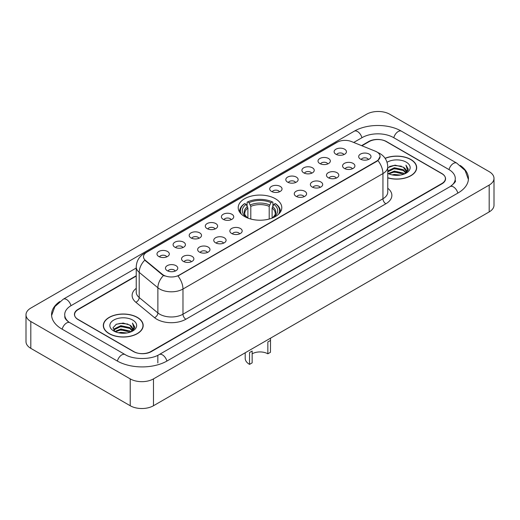 <?xml version="1.0" encoding="UTF-8"?>
<svg xmlns="http://www.w3.org/2000/svg" width="520" height="520" viewBox="0 0 520 520"><rect width="100%" height="100%" fill="white"/><g stroke="black" fill="none" stroke-linecap="round" stroke-linejoin="round"><path stroke-width="0.78" d="M275.405 198.75A21.788 12.578 0 0 0 251.661 196.02A21.788 12.578 0 0 0 238.212 207.643A21.788 12.578 0 0 0 244.595 216.535A21.788 12.578 0 0 0 268.339 219.264A21.788 12.578 0 0 0 281.788 207.643A21.788 12.578 0 0 0 275.405 198.75M319.82 163.54A6.169 3.562 180 0 1 318.591 162.532A6.169 3.562 180 0 1 320.639 158.113A6.169 3.562 180 0 1 328.536 158.509A6.169 3.562 180 0 1 329.758 162.532A6.169 3.562 180 0 1 319.82 163.54M327.788 163.91A3.699 2.139 0 0 0 326.794 162.87A3.699 2.139 0 0 0 323.147 162.331A3.699 2.139 0 0 0 320.567 163.91M303.713 172.842A6.169 3.562 180 0 1 302.49 171.834A6.169 3.562 180 0 1 304.531 167.408A6.169 3.562 180 0 1 312.436 167.804A6.169 3.562 180 0 1 313.658 171.834A6.169 3.562 180 0 1 303.713 172.842M311.682 173.206A3.699 2.139 0 0 0 310.694 172.166A3.699 2.139 0 0 0 307.047 171.626A3.699 2.139 0 0 0 304.467 173.206M287.612 182.136A6.169 3.562 180 0 1 286.39 181.129A6.169 3.562 180 0 1 288.431 176.703A6.169 3.562 180 0 1 296.335 177.099A6.169 3.562 180 0 1 297.557 181.129A6.169 3.562 180 0 1 287.612 182.136M295.581 182.507A3.699 2.139 0 0 0 294.587 181.467A3.699 2.139 0 0 0 290.947 180.921A3.699 2.139 0 0 0 288.366 182.507M271.512 191.431A6.169 3.562 180 0 1 270.289 190.424A6.169 3.562 180 0 1 272.331 185.998A6.169 3.562 180 0 1 280.228 186.4A6.169 3.562 180 0 1 281.457 190.424A6.169 3.562 180 0 1 271.512 191.431M279.481 191.802A3.699 2.139 0 0 0 278.486 190.762A3.699 2.139 0 0 0 274.839 190.222A3.699 2.139 0 0 0 272.259 191.802M223.203 219.323A6.169 3.562 180 0 1 221.982 218.316A6.169 3.562 180 0 1 224.022 213.889A6.169 3.562 180 0 1 231.92 214.286A6.169 3.562 180 0 1 233.149 218.316A6.169 3.562 180 0 1 223.203 219.323M231.172 219.694A3.699 2.139 0 0 0 230.178 218.654A3.699 2.139 0 0 0 226.531 218.108A3.699 2.139 0 0 0 223.951 219.694M207.103 228.618A6.169 3.562 180 0 1 205.875 227.611A6.169 3.562 180 0 1 207.922 223.191A6.169 3.562 180 0 1 215.819 223.587A6.169 3.562 180 0 1 217.042 227.611A6.169 3.562 180 0 1 207.103 228.618M215.072 228.989A3.699 2.139 0 0 0 214.078 227.948A3.699 2.139 0 0 0 210.431 227.409A3.699 2.139 0 0 0 207.85 228.989M190.996 237.913A6.169 3.562 180 0 1 189.774 236.906A6.169 3.562 180 0 1 191.815 232.486A6.169 3.562 180 0 1 199.719 232.882A6.169 3.562 180 0 1 200.941 236.906A6.169 3.562 180 0 1 190.996 237.913M198.965 238.284A3.699 2.139 0 0 0 197.971 237.244A3.699 2.139 0 0 0 194.331 236.704A3.699 2.139 0 0 0 191.75 238.284M174.895 247.214A6.169 3.562 180 0 1 173.674 246.207A6.169 3.562 180 0 1 175.714 241.781A6.169 3.562 180 0 1 183.612 242.177A6.169 3.562 180 0 1 184.841 246.207A6.169 3.562 180 0 1 174.895 247.214M182.864 247.578A3.699 2.139 0 0 0 181.87 246.539A3.699 2.139 0 0 0 178.224 245.999A3.699 2.139 0 0 0 175.643 247.578M158.795 256.51A6.169 3.562 180 0 1 157.566 255.502A6.169 3.562 180 0 1 159.614 251.076A6.169 3.562 180 0 1 167.511 251.472A6.169 3.562 180 0 1 168.733 255.502A6.169 3.562 180 0 1 158.795 256.51M166.764 256.88A3.699 2.139 0 0 0 165.769 255.84A3.699 2.139 0 0 0 162.123 255.294A3.699 2.139 0 0 0 159.542 256.88M335.92 154.245A6.169 3.562 180 0 1 334.698 153.238A6.169 3.562 180 0 1 336.739 148.811A6.169 3.562 180 0 1 344.637 149.214A6.169 3.562 180 0 1 345.865 153.238A6.169 3.562 180 0 1 335.92 154.245M343.889 154.615A3.699 2.139 0 0 0 342.894 153.576A3.699 2.139 0 0 0 339.248 153.036A3.699 2.139 0 0 0 336.674 154.615M344.376 168.428A6.169 3.562 180 0 1 343.154 167.421A6.169 3.562 180 0 1 345.196 162.994A6.169 3.562 180 0 1 353.1 163.391A6.169 3.562 180 0 1 354.322 167.421A6.169 3.562 180 0 1 344.376 168.428M352.346 168.792A3.699 2.139 0 0 0 351.351 167.752A3.699 2.139 0 0 0 347.711 167.213A3.699 2.139 0 0 0 345.131 168.792M328.276 177.723A6.169 3.562 180 0 1 327.054 176.716A6.169 3.562 180 0 1 329.095 172.289A6.169 3.562 180 0 1 336.993 172.686A6.169 3.562 180 0 1 338.221 176.716A6.169 3.562 180 0 1 328.276 177.723M336.245 178.094A3.699 2.139 0 0 0 335.25 177.053A3.699 2.139 0 0 0 331.604 176.508A3.699 2.139 0 0 0 329.024 178.094M312.175 187.018A6.169 3.562 180 0 1 310.947 186.011A6.169 3.562 180 0 1 312.995 181.591A6.169 3.562 180 0 1 320.892 181.987A6.169 3.562 180 0 1 322.114 186.011A6.169 3.562 180 0 1 312.175 187.018M320.144 187.389A3.699 2.139 0 0 0 319.15 186.349A3.699 2.139 0 0 0 315.503 185.809A3.699 2.139 0 0 0 312.923 187.389M296.069 196.313A6.169 3.562 180 0 1 294.846 195.306A6.169 3.562 180 0 1 296.887 190.886A6.169 3.562 180 0 1 304.792 191.282A6.169 3.562 180 0 1 306.014 195.306A6.169 3.562 180 0 1 296.069 196.313M304.038 196.683A3.699 2.139 0 0 0 303.05 195.644A3.699 2.139 0 0 0 299.403 195.104A3.699 2.139 0 0 0 296.822 196.683M231.66 233.5A6.169 3.562 180 0 1 230.438 232.492A6.169 3.562 180 0 1 232.479 228.072A6.169 3.562 180 0 1 240.383 228.469A6.169 3.562 180 0 1 241.605 232.492A6.169 3.562 180 0 1 231.66 233.5M239.629 233.87A3.699 2.139 0 0 0 238.635 232.83A3.699 2.139 0 0 0 234.994 232.291A3.699 2.139 0 0 0 232.414 233.87M215.56 242.801A6.169 3.562 180 0 1 214.338 241.794A6.169 3.562 180 0 1 216.379 237.367A6.169 3.562 180 0 1 224.276 237.764A6.169 3.562 180 0 1 225.505 241.794A6.169 3.562 180 0 1 215.56 242.801M223.529 243.165A3.699 2.139 0 0 0 222.534 242.125A3.699 2.139 0 0 0 218.888 241.586A3.699 2.139 0 0 0 216.307 243.165M199.459 252.096A6.169 3.562 180 0 1 198.231 251.089A6.169 3.562 180 0 1 200.272 246.662A6.169 3.562 180 0 1 208.175 247.058A6.169 3.562 180 0 1 209.397 251.089A6.169 3.562 180 0 1 199.459 252.096M207.422 252.467A3.699 2.139 0 0 0 206.433 251.427A3.699 2.139 0 0 0 202.787 250.881A3.699 2.139 0 0 0 200.207 252.467M183.352 261.391A6.169 3.562 180 0 1 182.13 260.383A6.169 3.562 180 0 1 184.171 255.964A6.169 3.562 180 0 1 192.075 256.36A6.169 3.562 180 0 1 193.297 260.383A6.169 3.562 180 0 1 183.352 261.391M191.321 261.762A3.699 2.139 0 0 0 190.327 260.721A3.699 2.139 0 0 0 186.686 260.182A3.699 2.139 0 0 0 184.106 261.762M167.252 270.686A6.169 3.562 180 0 1 166.03 269.685A6.169 3.562 180 0 1 168.071 265.258A6.169 3.562 180 0 1 175.968 265.655A6.169 3.562 180 0 1 177.197 269.685A6.169 3.562 180 0 1 167.252 270.686M175.221 271.057A3.699 2.139 0 0 0 174.226 270.017A3.699 2.139 0 0 0 170.58 269.477A3.699 2.139 0 0 0 167.999 271.057M360.484 159.126A6.169 3.562 180 0 1 359.255 158.119A6.169 3.562 180 0 1 361.303 153.699A6.169 3.562 180 0 1 369.2 154.095A6.169 3.562 180 0 1 370.422 158.119A6.169 3.562 180 0 1 360.484 159.126M368.453 159.497A3.699 2.139 0 0 0 367.458 158.457A3.699 2.139 0 0 0 363.812 157.917A3.699 2.139 0 0 0 361.231 159.497M375.362 151.209A11.096 6.409 180 0 1 376.844 151.931A11.096 6.409 180 0 1 380.094 156.462A11.096 6.409 180 0 1 376.844 160.992L179.198 275.1A11.096 6.409 180 0 1 162.26 274.248L145.502 260.429A11.096 6.409 180 0 1 143.494 256.757A11.096 6.409 180 0 1 146.744 252.219L337.214 142.252A11.096 6.409 180 0 1 351.429 141.537L375.362 151.209M136.234 276.081L78.195 309.589A12.33 7.117 0 0 0 74.581 314.62A12.33 7.117 0 0 0 78.195 319.657L133.419 351.54A12.33 7.117 0 0 0 150.859 351.54L441.805 183.56A12.33 7.117 0 0 0 445.419 178.529A12.33 7.117 0 0 0 441.805 173.492L386.581 141.609A12.33 7.117 0 0 0 369.142 141.609L361.92 145.776M451.185 185.952A22.198 12.818 0 0 0 455.286 178.529A22.198 12.818 0 0 0 448.779 169.468L393.556 137.585A22.198 12.818 0 0 0 362.167 137.585L353.717 142.46M136.234 268.021L71.221 305.558A22.198 12.818 0 0 0 64.714 314.62A22.198 12.818 0 0 0 68.816 322.043M130.221 378.892A16.445 9.49 0 0 0 153.472 378.892L489.184 185.075A16.445 9.49 0 0 0 494 178.36A16.445 9.49 0 0 0 489.184 171.645L389.779 114.257A16.445 9.49 0 0 0 366.529 114.257L30.816 308.081A16.445 9.49 0 0 0 26 314.788A16.445 9.49 0 0 0 30.816 321.503L130.221 378.892L130.221 405.743A16.445 9.49 0 0 0 153.472 405.743L489.184 211.919A16.445 9.49 0 0 0 494 205.212L494 178.36M26 314.788L26 341.64A16.445 9.49 0 0 0 30.816 348.354L130.221 405.743M59.735 301.567A35.354 20.41 0 0 0 51.565 314.62A35.354 20.41 0 0 0 61.919 329.056L117.143 360.938A35.354 20.41 0 0 0 167.135 360.938L458.081 192.959A35.354 20.41 0 0 0 468.435 178.529A35.354 20.41 0 0 0 460.265 165.477M387.764 177.892A19.936 11.512 0 0 0 416.689 167.622A19.936 11.512 0 0 0 410.852 159.484A19.936 11.512 0 0 0 385.093 158.281M137.345 317.389A19.936 11.512 0 0 0 115.616 314.899A19.936 11.512 0 0 0 103.311 325.526A19.936 11.512 0 0 0 109.148 333.671A19.936 11.512 0 0 0 130.877 336.161A19.936 11.512 0 0 0 143.182 325.526A19.936 11.512 0 0 0 137.345 317.389M380.094 156.462L377.923 160.544L376.844 161.323L177.951 275.997A14.384 8.307 60 0 1 182.975 289.029A16.445 9.49 180 0 1 159.725 289.029A16.445 9.49 180 0 1 157.879 287.762L139.204 272.363A16.445 9.49 180 0 1 136.234 266.923L136.234 292.091A16.445 9.49 0 0 0 139.204 297.538L157.879 312.936A16.445 9.49 0 0 0 159.725 314.204A16.445 9.49 0 0 0 182.975 314.204L382.947 198.75A16.445 9.49 0 0 0 387.764 192.036L387.764 166.868A16.445 9.49 180 0 1 382.947 173.576A14.384 8.307 -120 0 0 377.923 160.544M164.749 275.997L162.26 274.736L144.755 260.156A14.384 9.62 129.5 0 0 139.204 272.363L139.204 297.538A4.108 2.75 -50.5 0 1 135.837 302.257A20.553 11.869 180 0 1 136.234 288.327M136.234 275.743L78.046 309.335A12.33 7.117 0 0 0 74.438 314.373A12.33 7.117 0 0 0 78.046 319.404L133.855 351.624A12.33 7.117 0 0 0 151.294 351.624L441.954 183.814A12.33 7.117 0 0 0 445.562 178.783A12.33 7.117 0 0 0 441.954 173.745L386.146 141.524A12.33 7.117 0 0 0 368.706 141.524L361.582 145.639M387.764 177.762A19.728 11.395 0 0 0 416.488 167.622A19.728 11.395 0 0 0 410.709 159.569A19.728 11.395 0 0 0 385.171 158.399M392.08 174.876L394.349 174.467L400.394 175.071M394.738 175.272L397.696 175.338M388.297 173.589L394.349 171.106L403.325 173.056L404.463 173.953M388.875 173.881L394.349 171.944L403.78 174.213M387.764 171.015L394.349 167.752L403.325 169.702L405.724 172.374M387.764 171.853L394.349 168.591L403.325 170.541L405.509 172.77M404.508 173.933A9.295 5.362 0 0 0 406.049 170.976A9.295 5.362 0 0 0 403.325 167.18L406.042 171.178M387.764 173.362A13.403 7.735 0 0 0 406.231 173.095A13.403 7.735 0 0 0 406.231 162.149A13.403 7.735 0 0 0 387.049 162.285M403.325 167.18L395.05 165.139L387.764 167.707M405.418 173.524L408.181 169.988L408.272 169.162L405.971 165.172L407.316 169.631L404.657 173.869M405.971 165.172L408.265 169.319M389.467 166.511L393.776 165.464L401.349 166.153M391.001 169.344L393.776 168.818L401.07 169.422M391.001 172.705L393.776 172.178L401.07 172.783M109.291 333.587A19.728 11.395 0 0 0 130.793 336.057A19.728 11.395 0 0 0 142.974 325.526A19.728 11.395 0 0 0 137.196 317.473A19.728 11.395 0 0 0 115.694 315.003A19.728 11.395 0 0 0 103.513 325.526A19.728 11.395 0 0 0 109.291 333.587M118.573 332.781L120.841 332.371L126.88 332.976M121.225 333.177L124.189 333.249M114.79 331.5L120.841 329.017L129.818 330.967L130.956 331.858M115.369 331.793L120.841 329.856L130.267 332.118M114.042 330.811L114.27 328.894L120.841 325.663L129.818 327.606L132.216 330.284M113.991 330.57L114.27 329.732L120.841 326.502L129.818 328.452L132.002 330.681M131.001 331.838A9.295 5.362 0 0 0 132.535 328.887A9.295 5.362 0 0 0 129.818 325.091L132.529 329.089M132.724 320.06A13.403 7.735 0 0 0 113.77 320.06A13.403 7.735 0 0 0 113.77 331A13.403 7.735 0 0 0 132.724 331A13.403 7.735 0 0 0 132.724 320.06M129.818 325.091L123.195 323.057L116.331 324.24L113.022 327.756L114.901 331.584M131.911 331.435L134.673 327.899L134.765 327.067L132.457 323.076L133.803 327.542L131.151 331.78M132.457 323.076L134.758 327.23M115.96 324.422L120.263 323.375L127.842 324.058M117.487 327.256L120.263 326.729L127.562 327.334M117.487 330.616L120.263 330.083L127.562 330.694M270.524 338.169L270.465 352.3L267.846 353.808A11.096 6.409 0 0 0 252.155 353.808M252.155 351.026L252.155 362.869L249.535 364.377L249.535 352.534L252.155 351.026M267.846 353.808L267.846 341.959L270.465 340.45M247.891 218.101L247.891 208.058L246.136 204.334A17.674 10.205 0 0 0 246.136 216.989L245.804 217.185M247.111 206.018L247.111 202.215L247.696 201.883A19.565 11.297 0 0 1 272.305 201.883L270.959 202.657A17.674 10.205 0 0 0 249.041 202.657L250.796 206.381L250.796 219.044M269.204 219.044L269.204 206.381L270.959 202.657M241.43 214.214A19.565 11.297 0 0 1 244.79 203.561L244.205 203.892A20.391 11.771 0 0 0 239.609 211.334A20.391 11.771 0 0 0 239.661 212.147M272.305 201.883L272.889 202.215L272.889 206.018M244.79 203.561L246.136 204.334M249.041 202.657L247.696 201.883M246.136 216.989L247.748 218.042M280.339 212.147A20.391 11.771 0 0 0 280.391 211.334A20.391 11.771 0 0 0 275.795 203.892L275.21 203.561A19.565 11.297 0 0 1 278.57 214.214M274.196 217.185L273.865 216.989A17.674 10.205 0 0 0 273.865 204.334L275.21 203.561M272.252 218.042L273.865 216.989M273.865 204.334L272.11 208.058L272.11 218.101M245.2 352.788L245.2 358.339A14.8 8.541 0 0 0 249.535 364.377M145.502 260.429L145.502 260.917M162.26 274.248L162.26 274.736M179.198 275.1L179.198 275.431M376.844 160.992L376.844 161.323M166.888 361.082A6.578 3.796 -120 0 0 162.487 354.894A6.578 3.796 -120 0 0 159.198 354.569C151.106 359.801 133.166 359.801 125.08 354.569L69.856 322.686C69.199 322.445 65.995 320.262 64.987 317.947L64.714 316.635M117.39 361.082A6.578 3.796 -60 0 1 121.791 354.894A6.578 3.796 -60 0 1 125.08 354.569M62.166 329.199A6.578 3.796 -60 0 1 66.567 323.011A6.578 3.796 -60 0 1 69.856 322.686M51.597 315.549L54.873 306.605L63.277 299.195A6.578 3.796 60 0 1 66.567 299.52A6.578 3.796 60 0 1 70.974 305.708M63.277 299.195L354.231 131.216A6.578 3.796 60 0 1 357.513 131.541A6.578 3.796 60 0 1 361.92 137.722M354.231 131.216C367.055 123.585 388.668 123.585 401.499 131.216A6.578 3.796 120 0 0 398.209 131.541A6.578 3.796 120 0 0 393.803 137.722M468.403 179.452L465.127 170.508L456.723 163.098A6.578 3.796 120 0 0 453.434 163.423A6.578 3.796 120 0 0 449.026 169.611M457.834 193.102A6.578 3.796 -120 0 0 453.434 186.921A6.578 3.796 -120 0 0 450.144 186.596L159.198 354.569M153.472 405.743L153.472 378.892M30.816 348.354L30.816 321.503M489.184 211.919L489.184 185.075M157.833 362.954L157.833 355.57M185.881 319.235A4.108 2.373 60 0 1 182.975 314.204L182.975 289.029L382.947 173.576L382.947 198.75A4.108 2.373 60 0 0 385.853 203.781L185.881 319.235A20.553 11.869 180 0 1 156.819 319.235A20.553 11.869 180 0 1 154.512 317.655L135.837 302.257M387.764 166.868C387.485 160.953 384.885 156.52 379.971 153.569L377.891 152.555A14.384 6.74 112 0 0 377.702 152.484M145.522 253.065A14.384 8.307 -120 0 0 144.027 253.624C139.113 256.575 136.513 261.007 136.234 266.923M144.027 253.624L336.005 142.785A14.384 8.307 60 0 1 337.097 142.324M163.488 275.496A14.384 9.62 129.5 0 0 157.879 287.762L157.879 312.936A4.108 2.75 -50.5 0 1 154.512 317.655M387.764 188.272A20.553 11.869 180 0 1 385.853 203.781M247.891 208.058A15.21 8.781 0 0 0 244.79 213.369C244.374 214.149 245.291 215.625 247.533 217.796M269.204 206.381A15.21 8.781 0 0 0 250.796 206.381M247.462 206.622A15.808 9.126 0 0 0 247.462 217.744M269.633 204.945A15.808 9.126 0 0 0 250.367 204.945M272.538 217.744A15.808 9.126 0 0 0 272.538 206.622M272.467 217.796C274.709 215.631 275.626 214.156 275.21 213.369A15.21 8.781 0 0 0 272.11 208.058M455.286 180.544C456.203 181.207 454.487 183.222 450.144 186.596M401.499 131.216L456.723 163.098M336.005 142.785L338.644 141.557M416.488 169.267L416.488 167.622M142.974 327.178L142.974 325.526M113.952 330.707L113.952 330.148M103.513 327.178L103.513 325.526M239.609 212.076L239.609 211.334M280.391 212.076L280.391 211.334"/></g></svg>
